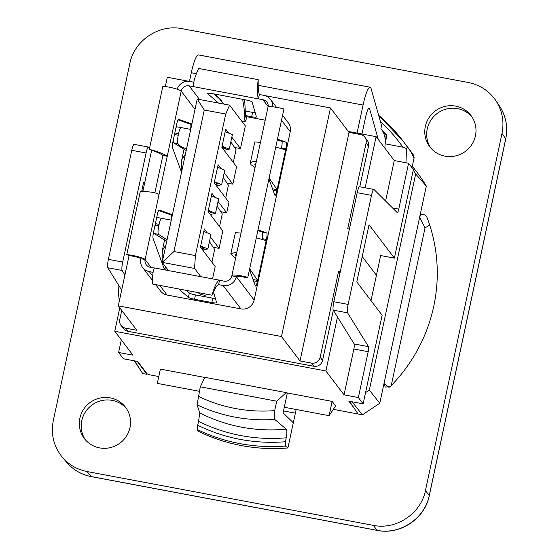 <?xml version="1.0" encoding="UTF-8"?>
<svg xmlns="http://www.w3.org/2000/svg" width="559" height="559" viewBox="0 0 559 559"><rect width="100%" height="100%" fill="white"/><g stroke="black" fill="none" stroke-linecap="round" stroke-linejoin="round"><path stroke-width="0.84" d="M144.508 183.576L143.614 182.395L141.658 191.499M121.75 310.406L119.773 319.636A7.386 7.197 142.8 0 0 125.398 328.119L136.85 330.278L118.298 305.85L281.47 336.525L330.474 107.95L349.026 132.371L360.478 134.523A7.386 7.197 142.8 0 1 366.103 143.013L368.5 146.165L359.786 186.783M141.972 190.053L143.076 190.256M333.318 310.252L322.557 360.457L320.16 357.306A7.386 7.197 142.8 0 1 311.475 363.105L313.872 366.257L127.794 331.27A7.386 7.197 142.8 0 1 123.441 328.601L121.051 325.45M322.557 360.457A7.386 7.197 142.8 0 1 313.872 366.257M339.9 273.386L338.537 271.59L320.16 357.306M364.831 137.2L367.221 140.351A7.386 7.197 142.8 0 1 368.5 146.165M349.403 229.05L347.726 228.729L366.103 143.013M340.214 271.905L338.537 271.59M281.47 336.525L300.022 360.953L349.026 132.371M300.022 360.953L311.475 363.105M246.421 116.67L265.204 120.199M165.646 270.046L166.177 267.586M226.975 183.038L232.851 184.149L236.59 166.729L221.839 147.317L225.731 129.171L228.386 132.672M220.826 211.707L226.709 212.811L228.966 202.288L214.216 182.877L218.108 164.737L220.763 168.231M213.203 247.267L219.086 248.378L222.817 230.958L208.074 211.547L211.959 193.4L214.614 196.894M212.546 278.857L215.194 266.517L200.45 247.106L204.335 228.966L206.991 232.46M234.598 147.478L240.475 148.582L245.338 125.908L229.581 105.162L225.724 114.043L195.384 255.568L194.574 268.453L200.8 276.649M219.533 226.633L222.272 213.866L217.06 206.075M233.306 162.403L236.038 149.637L230.832 141.846M211.91 262.199L214.649 249.426L209.436 241.635M225.682 197.97L228.414 185.197L223.209 177.406M330.474 107.95L265.043 95.645M188.893 81.328L167.302 77.275L165.317 86.526M151.657 150.245L142.811 191.492M129.087 255.526L118.298 305.85M219.086 248.378L210.436 236.988M226.709 212.811L218.059 201.429M268.187 106.944A6.757 6.582 -37.2 0 0 262.954 99.719L189.145 85.841A6.757 6.582 -37.2 0 0 181.207 91.145L159.07 194.378C155.528 192.45 149.267 191.506 140.281 191.548L126.753 254.638A11.306 1.67 12.1 0 1 137.94 256.651A11.306 1.67 12.1 0 1 145.109 259.516A6.757 6.582 -37.2 0 0 150.252 267.279L154.298 268.041M165.541 266.741A5.632 0.943 -79.4 0 1 164.339 268.942A5.632 0.943 -79.4 0 1 164.129 268.683L153.075 238.427A5.632 0.943 -79.4 0 1 153.564 232.153L157.338 214.544A5.632 0.943 -79.4 0 1 159.14 210.016A5.632 0.943 -79.4 0 1 159.161 210.023L172.431 214.712M181.521 172.333L172.521 147.709A5.632 0.943 -79.4 0 1 173.01 141.434L176.784 123.825A5.632 0.943 -79.4 0 1 178.587 119.298A5.632 0.943 -79.4 0 1 178.607 119.305L191.884 123.993M241.802 121.247L244.989 121.848L244.08 108.565L242.683 99.327L245.834 99.921A5.632 0.832 12.1 0 1 252.095 102.031L256.413 116.852A5.632 0.832 12.1 0 1 256.413 116.922A5.632 0.832 12.1 0 1 251.676 116.747L246.498 115.769M218.506 103.08L207.731 93.695A5.632 0.832 12.1 0 1 207.592 93.444A5.632 0.832 12.1 0 1 212.329 93.626L215.488 94.219L223.984 104.107M231.999 275.853L236.359 276.67A6.799 1.006 -167.9 0 1 236.303 276.488A6.799 1.006 -167.9 0 1 245.883 277.606L247.819 277.397A11.306 1.67 -167.9 0 0 231.901 275.538A11.306 1.67 -167.9 0 0 231.999 275.853A6.757 6.582 -37.2 0 1 224.054 281.156L219.526 280.304L218.59 284.657L223.118 285.509A11.257 10.97 -37.2 0 0 236.359 276.67L254.142 300.078L290.24 131.7L281.519 120.227M258.013 229.861L266.727 232.942A5.632 0.943 -79.4 0 1 266.419 239.469L257.399 281.561A5.632 0.943 -79.4 0 1 255.596 286.096A5.632 0.943 -79.4 0 1 255.386 285.838L249.475 269.676M277.46 139.142L286.173 142.224A5.632 0.943 -79.4 0 1 285.873 148.75L276.845 190.85A5.632 0.943 -79.4 0 1 275.042 195.377A5.632 0.943 -79.4 0 1 274.832 195.126L268.928 178.957M282.568 115.308L288.297 122.84A11.257 10.97 142.8 0 1 290.24 131.7M272.673 106.811A11.257 10.97 -37.2 0 0 263.883 95.365L259.355 94.513L258.419 98.866C257.196 94.89 257.119 88.49 258.202 79.657L198.683 68.464C194.77 76.765 193.1 82.844 193.68 86.694M208.325 210.373L215.494 213.377L210.31 214.488M208.186 211.029L211.826 212.595L209.262 213.112M222.091 146.144L229.267 149.155L224.075 150.266M221.951 146.8L225.598 148.366L223.027 148.883M203.811 231.419L210.981 234.431L207.871 248.944L202.686 250.055M217.584 167.19L224.753 170.202L221.643 184.715L216.452 185.826M126.753 254.638L129.702 255.763A6.799 1.006 12.1 0 1 136.431 256.972A6.799 1.006 12.1 0 1 140.742 258.698A11.257 10.97 -37.2 0 0 149.316 271.632L153.075 272.338M151.133 267.447L145.109 259.516L140.742 258.698M195.021 109.333L181.207 91.145A11.306 1.67 12.1 0 0 174.038 88.273A11.306 1.67 12.1 0 0 162.851 86.268L149.323 149.358C157.841 151.531 163.808 153.837 167.239 156.282L162.879 155.458L154.878 192.778M158.602 210.547L171.11 214.963A5.632 0.943 -79.4 0 1 171.075 220.085M178.048 119.829L190.556 124.245A5.632 0.943 -79.4 0 1 190.521 129.367M162.879 155.458C160.831 153.886 157.303 152.23 152.272 150.476L149.323 149.358M155.64 284.608L160.468 290.959A11.257 10.97 -37.2 0 0 167.099 295.04L240.901 308.91L223.118 285.509M211.994 295.201L152.474 284.014C152.474 274.776 153.166 269.424 154.543 267.957L219.254 280.122C216.962 281.422 214.544 286.446 211.994 295.201L213.021 293.426C215.061 288.255 216.864 285.293 218.422 284.545L218.178 284.58M186.343 290.38L189.347 292.993A5.632 0.832 -167.9 0 0 195.468 294.928L212.776 298.178A5.632 0.832 -167.9 0 0 215.39 298.555M178.775 288.954L188.411 297.346A5.632 0.832 -167.9 0 0 194.539 299.282L211.84 302.531A5.632 0.832 -167.9 0 0 216.585 302.712A5.632 0.832 -167.9 0 0 216.585 302.643L213.51 292.112M186.517 149.022L180.613 146.325L177.818 143.572C177.238 142.063 177.378 139.275 178.237 135.215L178.573 133.629C179.432 129.695 180.319 127.676 181.242 127.578L190.717 129.415M176.008 127.466L176.77 126.83L181.242 127.578M171.271 220.134L157.463 217.549L156.555 218.192M161.796 218.296C160.873 218.394 159.986 220.407 159.126 224.348L158.784 225.934C157.931 229.994 157.792 232.775 158.365 234.291L167.064 239.741M153.676 231.643L154.095 233.557L166.736 241.264M165.946 244.968L162.327 250.432L162.026 262.444M176.91 126.837L181.193 127.571M181.472 171.725L181.78 159.72L185.392 154.249M186.189 150.546L173.542 142.838L173.122 140.924M193.77 82.18L190.081 81.488A11.257 10.97 -37.2 0 0 177.147 89.195M254.142 300.078A11.257 10.97 142.8 0 1 240.901 308.91M207.899 294.432L204.86 295.299L200.835 294.544L197.844 292.539M240.475 148.582L231.824 137.2M194.574 268.453L162.215 262.367L197.222 99.076L229.581 105.162M225.724 114.043L204.273 110.011L173.933 251.536L162.215 262.367L168.441 270.57M232.851 184.149L224.201 172.759M261.905 239.364L262.059 238.644A5.632 0.943 100.6 0 0 262.36 232.118L257.867 230.532M272.659 189.187L272.247 188.055M281.352 148.645L281.505 147.925A5.632 0.943 100.6 0 0 281.813 141.399L277.32 139.813M255.218 112.764A5.632 0.832 12.1 0 1 252.605 112.387L245.317 111.017M221.734 100.718L213.929 93.926M211.435 195.86L218.604 198.864L215.494 213.377M204.273 110.011L197.222 99.076M173.933 251.536L195.384 255.568M225.207 131.631L232.376 134.635L229.267 149.155M200.702 245.932L207.871 248.944M200.562 246.589L204.203 248.154L201.638 248.671M214.467 181.703L221.643 184.715M214.328 182.36L217.968 183.925L215.404 184.442M244.989 121.848L246.079 119.668M236.981 251.823L230.825 253.877L235.374 232.663L241.006 233.054M230.825 253.877L235.598 258.286M252.801 278.773L253.276 279.549L257.643 280.415L249.67 268.76M255.044 167.567L251.068 164.695L250.271 163.158L251.857 161.879L256.434 161.104M260.452 142.342L254.82 141.944L250.271 163.158M269.124 178.042L277.089 189.697L272.729 188.83M247.819 277.397L283.916 109.026A11.306 1.67 -167.9 0 0 267.992 107.167L231.901 275.538M258.202 79.657L258.181 82.76C258.097 88.175 258.489 92.095 259.355 94.513M244.667 99.705L245.597 116.754L245.939 117.355L246.498 115.846L245.429 114.378M275.762 147.073L285.621 149.896M266.175 240.615L256.315 237.785M236.59 253.667L235.227 254.82L236.024 256.308M255.47 165.59L254.673 164.101L256.036 162.948M365.16 187.789L376.116 136.662L348.32 131.435M119.794 307.82L114.77 331.27L325.89 370.959L337.468 316.946L333.255 310.147L347.572 312.837A7.386 1.237 -79.4 0 1 348.138 304.424L371.511 195.377A7.386 1.237 -79.4 0 1 373.873 189.431A7.386 1.237 -79.4 0 1 374.006 189.501L397.26 212.644A4.43 0.741 100.6 0 0 397.337 212.686A4.43 0.741 100.6 0 0 398.756 209.122L408.587 163.249L413.374 169.552L394.388 258.125L369.052 224.774L356.796 281.925L382.132 315.276L363.147 403.85L358.361 397.547L368.185 351.702A4.43 0.741 100.6 0 0 368.528 346.65L347.572 312.837M286.467 392.809L332.144 401.397L329.083 415.679L284.279 407.259L287.235 393.487L286.257 392.628L204.853 377.325L200.304 386.828L197.075 404.814A158.421 154.424 -37.2 0 0 274.728 419.411L274.679 410.627A150.909 147.101 142.8 0 1 198.277 396.261M199.346 391.293L157.324 383.39L160.384 369.108L204.79 377.451M357.054 133.077L363.064 105.043A22.157 3.71 100.6 0 1 370.149 87.211A22.157 3.71 100.6 0 1 371.099 88.567L381.559 125.558L380.868 128.78L383.425 132.148L385.794 140.533M361.966 133.999L365.6 117.076A11.082 1.859 -79.4 0 1 369.143 108.153A11.082 1.859 -79.4 0 1 369.618 108.83L378.296 139.533M354.085 408.063L348.83 401.159L363.147 403.85M114.77 331.27L132.923 355.161L118.606 352.47L123.399 358.773L137.71 361.463L147.087 373.81L149.84 374.858L158.791 376.542M394.388 258.125L380.071 255.435L380.546 256.064M385.598 201.037L394.27 160.559L376.116 136.662M394.27 160.559L408.587 163.249M329.083 415.679L335.603 405.946L332.144 401.397M189.452 81.39L191.297 72.754A22.157 3.71 -79.4 0 1 198.389 54.915L370.149 87.211M348.138 304.424L333.821 301.734A7.386 1.237 100.6 0 0 333.255 310.147M333.821 301.734L357.201 192.68L371.511 195.377M359.689 186.811A7.386 1.237 100.6 0 0 359.563 186.734A7.386 1.237 100.6 0 0 357.201 192.68M325.89 370.959L344.044 394.857L353.875 349.005A4.43 0.741 100.6 0 0 354.21 343.96L337.468 316.946M344.044 394.857L358.361 397.547M122.7 262.045L108.383 259.355A7.386 1.237 100.6 0 0 107.824 267.768L122.135 270.458A7.386 1.237 -79.4 0 1 122.7 262.045L146.074 152.991A7.386 1.237 -79.4 0 1 148.442 147.045A7.386 1.237 -79.4 0 1 148.568 147.122L149.588 148.135M108.383 259.355L131.763 150.301L146.074 152.991M124.923 274.951L122.135 270.458M134.258 144.432A7.386 1.237 100.6 0 0 134.125 144.355A7.386 1.237 100.6 0 0 131.763 150.301M118.606 352.47L121.31 339.879M121.666 290.114L107.824 267.768M376.431 275.273L362.232 256.581M283.497 410.935L295.369 413.164M357.69 413.401L356.984 413.269A2.956 2.879 -37.2 0 1 355.238 413.471L333.318 409.349M296.158 409.495L293.307 422.8L283.085 412.842L284.279 407.259M380.868 128.78A162.501 158.4 142.8 0 1 386.968 135.061L385.088 143.817L402.885 147.164L406.533 148.575L407.364 147.08A169.887 165.597 -37.2 0 0 402.829 140.805A169.887 165.597 -37.2 0 0 378.66 115.308L402.829 140.805L409.642 149.77A169.887 165.597 142.8 0 1 413.171 154.598L414.121 157.666L412.109 167.309L409.006 163.878M87.043 471.544L373.314 525.362L377.115 530.33L91.348 476.603C81.453 474.633 73.236 469.888 66.696 462.363C73.257 469.93 81.509 474.703 91.438 476.666A4.43 0.741 -79.4 0 1 91.348 476.603L87.043 471.544C77.156 469.581 68.939 464.829 62.391 457.304C53.713 446.585 50.68 434.357 53.294 420.62L129.863 63.453C134.293 40.458 159.14 23.876 181.989 28.67L468.26 82.487C479.853 84.856 489.006 90.837 495.721 100.431C502.268 110.486 504.365 121.478 502.01 133.419L505.706 138.884A4.43 0.657 12.1 0 1 505.741 138.995A4.43 0.657 12.1 0 1 505.657 139.086M429.2 495.749A4.43 0.657 -167.9 0 0 429.277 495.658A4.43 0.657 -167.9 0 0 429.242 495.54L425.441 490.578C421.011 513.581 396.163 530.163 373.314 525.362M425.441 490.578L502.01 133.419M425.336 126.439A25.854 25.197 142.8 0 1 444.957 106.42A25.854 25.197 142.8 0 1 470.971 115.503A25.854 25.197 142.8 0 1 465.626 151.209A25.854 25.197 142.8 0 1 429.801 146.786A25.854 25.197 142.8 0 1 425.336 126.439M79.874 418.181A25.854 25.197 142.8 0 1 99.502 398.169A25.854 25.197 142.8 0 1 125.509 407.252A25.854 25.197 142.8 0 1 120.164 442.959A25.854 25.197 142.8 0 1 84.339 438.529A25.854 25.197 142.8 0 1 79.874 418.181M293.307 422.8L287.913 447.955A174.317 169.922 142.8 0 1 197.739 431.003L197.124 429.466A174.317 169.922 -37.2 0 0 285.418 446.068L285.383 441.736A170.628 166.316 142.8 0 1 197.711 425.252L197.124 429.466M134.272 360.821L142.685 373.517L146.975 374.32L147.087 373.81M118.075 284.307A161.097 157.03 -37.2 0 0 119.333 301.028M412.318 166.337A174.317 169.922 142.8 0 1 426.321 186.084L383.998 383.502L385.27 387.052L390.154 386.695A161.097 157.03 -37.2 0 0 426.636 216.501L426.503 216.193M426.636 216.501C423.442 213.328 421.109 213.573 419.648 217.227A28665.059 4800.322 -79.4 0 1 425.036 227.876L429.689 225.039M389.085 387.45A28665.059 4800.322 -79.4 0 1 383.998 383.502L379.771 403.221L362.393 414.82L358.102 414.009L349.494 401.278M379.771 403.221L369.345 390.07L365.558 392.6M369.345 390.07L415.672 173.982A173.108 168.741 -37.2 0 0 413.255 170.125M380.658 255.547L371.001 300.616M406.533 148.575L405.974 162.76M413.171 154.598L407.364 147.08M384.913 148.24L385.088 143.817M352.037 401.76L362.393 414.82M142.685 373.517L134.663 360.897M146.975 374.32L137.207 361.373M386.479 137.346L384.697 136.641M385.207 138.464A14.772 14.401 142.8 0 1 386.178 138.737M386.758 136.019L383.474 132.315M391.223 385.598L425.036 227.876M426.321 186.084L415.672 173.982M287.913 447.955L285.418 446.068M197.711 425.252L198.557 421.325A166.715 162.501 -37.2 0 0 286.229 437.802L285.383 441.736M197.075 404.814L199.745 412.891L198.557 421.325M274.679 410.627L276.705 401.187L286.257 392.628M200.304 386.828L276.705 401.187M274.728 419.411L286.187 429.144C287.074 430.472 287.081 433.358 286.229 437.802M85.324 439.744A25.854 25.197 142.8 0 1 81.768 420.668A25.854 25.197 142.8 0 1 100.62 400.852A25.854 25.197 142.8 0 1 126.418 408.524M430.786 148.002A25.854 25.197 142.8 0 1 427.23 128.926A25.854 25.197 142.8 0 1 446.075 109.11A25.854 25.197 142.8 0 1 471.873 116.782M127.794 331.27L125.398 328.119M159.07 194.378L145.109 259.516M199.535 99.509L189.145 85.841M268.215 106.65L262.954 99.719M242.683 99.327L215.488 94.219M210.792 215.131L210.981 214.272M224.564 150.902L224.746 150.043M149.316 271.632L152.677 276.048M159.762 285.383L167.099 295.04M191.779 124.475L190.556 124.245M172.326 215.194L171.11 214.963M163.368 263.89L162.306 263.687M188.411 297.346L189.347 292.993M211.84 302.531L212.776 298.178M194.539 299.282L195.468 294.928M178.237 135.215L174.492 134.523M178.573 133.629L174.834 132.937M177.818 143.572L173.542 142.838M159.126 224.348L155.388 223.656M158.784 225.934L155.046 225.242M158.365 234.291L154.095 233.557M207.731 93.695L207.822 93.276M251.676 116.747L252.605 112.387M285.873 148.75L281.505 147.925M286.173 142.224L281.813 141.399M257.399 281.561L253.555 280.842M276.845 190.85L273.009 190.123M266.727 232.942L262.36 232.118M266.419 239.469L262.059 238.644M203.169 250.691L203.357 249.838M216.941 186.461L217.123 185.609M246.428 116.216L246.023 120.227M369.618 108.83L368.451 108.614M363.064 105.043L258.139 85.324M196.307 73.697L191.297 72.754M368.528 346.65L354.21 343.96M353.875 349.005L368.185 351.702M398.756 209.122L392.544 207.955M380.434 121.576A166.191 161.998 142.8 0 1 402.885 147.164M411.207 152.139A3160.027 529.184 -79.4 0 1 414.044 158.267M199.745 412.891A159.329 155.304 -37.2 0 0 286.187 429.144M495.721 100.431L499.432 105.924C505.965 115.965 508.054 126.956 505.706 138.884L429.242 495.54C424.812 518.542 399.971 535.124 377.115 530.33A4.43 0.741 -79.4 0 0 377.206 530.386C400.034 535.284 424.952 518.661 429.277 495.658L505.741 138.995M91.55 476.645A4.43 0.741 -79.4 0 1 91.438 476.666L377.213 530.393A4.43 0.741 -79.4 0 0 377.325 530.365M276.523 107.349L270.514 99.439M152.46 280.422L142.685 267.558M162.396 250.111L164.584 239.902M184.037 149.183L181.78 159.72M161.775 218.289L157.463 217.549M246.491 115.944L246.086 119.954M359.563 186.734L373.873 189.431M148.442 147.045L134.125 144.355M499.425 105.917C506.014 116.006 508.117 127.033 505.734 138.995M62.391 457.304L66.717 462.384"/></g></svg>
